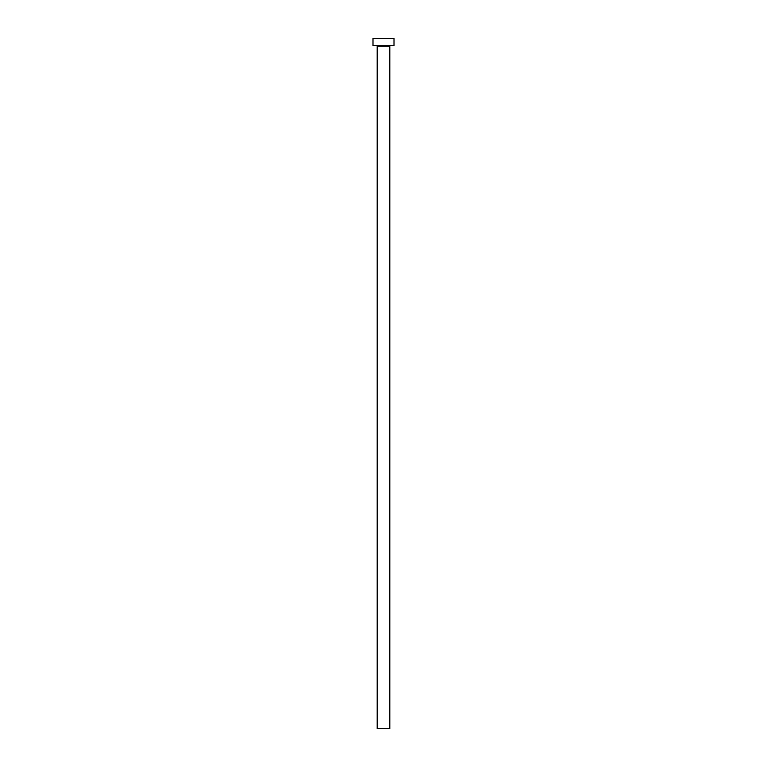 <?xml version="1.0" encoding="UTF-8"?>
<svg xmlns="http://www.w3.org/2000/svg" width="767" height="767" viewBox="0 0 767 767"><rect width="100%" height="100%" fill="white"/><g stroke="black" fill="none" stroke-linecap="round" stroke-linejoin="round"><path stroke-width="1.15" d="M377.191 46.231L389.809 46.231A0.527 0.527 0 0 1 390.326 45.704A0.527 0.527 0 0 0 389.809 46.231L377.191 46.231L377.191 728.65L389.809 728.65L389.809 46.231L389.809 728.65L377.191 728.65L377.191 46.231A0.527 0.527 0 0 0 376.674 45.704M372.992 38.35L372.992 45.704L394.008 45.704L394.008 38.35L372.992 38.35L372.992 45.704L394.008 45.704L394.008 38.35L372.992 38.35"/></g></svg>
